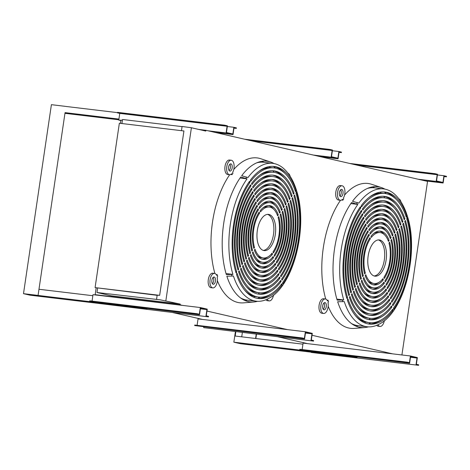 <?xml version="1.0" encoding="UTF-8"?>
<svg xmlns="http://www.w3.org/2000/svg" width="470" height="470" viewBox="0 0 470 470"><rect width="100%" height="100%" fill="white"/><g stroke="black" fill="none" stroke-linecap="round" stroke-linejoin="round"><path stroke-width="0.7" d="M296.253 192.63L296.517 192.183A66.493 33.446 -83.2 0 1 283.016 283.639L282.711 282.511A65.036 32.712 96.8 0 0 295.912 193.094L296.253 192.63A65.782 33.088 -83.2 0 0 296 191.813A65.782 33.088 -83.2 0 0 295.742 191.002L295.401 191.466A65.036 32.712 96.8 0 0 274.057 167.925A65.036 32.712 96.8 0 0 250.857 181.197L250.451 180.051A66.493 33.446 -83.2 0 1 274.18 166.468A66.493 33.446 -83.2 0 1 296.012 190.556L295.06 190.444M281.953 284.379L282.076 284.932A66.493 33.446 -83.2 0 1 258.341 298.515A66.493 33.446 -83.2 0 1 236.516 274.421L237.227 273.528A65.036 32.712 96.8 0 0 258.571 297.069A65.036 32.712 96.8 0 0 281.771 283.798L281.953 284.379A65.782 33.088 -83.2 0 0 282.893 283.093M257.584 301.305A70.87 35.65 -83.2 0 1 253.806 301.998A70.87 35.65 -83.2 0 1 250.134 301.934A70.87 35.65 -83.2 0 1 226.846 276.207L233.431 276.019A69.413 34.915 96.8 0 0 256.232 301.2A69.413 34.915 96.8 0 0 268.082 298.732C293.821 286.553 308.59 226.064 296.4 190.133C293.48 180.786 289.244 173.595 283.698 168.56A69.413 34.915 96.8 0 0 272.764 163.36A69.413 34.915 96.8 0 0 247.966 177.566L241.686 175.721A70.87 35.65 -83.2 0 1 267.013 161.204A70.87 35.65 -83.2 0 1 270.597 162.009A70.87 35.65 -83.2 0 1 274.104 163.572M232.92 274.392L226.34 274.586A70.87 35.65 -83.2 0 1 240.746 177.008L247.026 178.858A69.413 34.915 96.8 0 0 232.92 274.392L226.035 273.569M233.743 169.517A72.956 36.695 -83.2 0 1 260.809 158.748L270.597 162.009M231.252 160.235A7.297 3.672 96.8 0 0 228.596 161.797A7.297 3.672 96.8 0 0 226.669 169.664A7.297 3.672 96.8 0 0 229.513 174.722L227.727 174.511A7.297 3.672 -83.2 0 1 224.883 169.447A7.297 3.672 -83.2 0 1 226.81 161.58A7.297 3.672 -83.2 0 1 229.466 160.023L231.252 160.235A7.297 3.672 96.8 0 1 234.054 164.811A7.297 3.672 96.8 0 1 232.621 172.461L232.909 173.377A72.586 36.513 96.8 0 0 231.969 174.67L230.905 174.388M214.908 273.493A72.956 36.695 -83.2 0 1 229.689 174.734M216.282 274.65L217.205 274.644A72.586 36.513 96.8 0 0 217.457 275.461A72.586 36.513 96.8 0 0 217.716 276.272L217.187 277A7.297 3.672 96.8 0 1 216.476 284.456A7.297 3.672 96.8 0 1 212.804 287.899A7.297 3.672 96.8 0 1 210.378 285.167A7.297 3.672 96.8 0 1 210.701 277.3A7.297 3.672 96.8 0 1 214.543 273.411A7.297 3.672 96.8 0 1 216.676 275.373L217.205 274.644M290.137 176.262A7.297 3.672 96.8 0 0 290.055 175.968A7.297 3.672 96.8 0 0 288.128 173.365M212.804 287.899L211.012 287.681A7.297 3.672 -83.2 0 1 208.592 284.949A7.297 3.672 -83.2 0 1 208.909 277.089A7.297 3.672 -83.2 0 1 212.751 273.193L214.543 273.411M267.171 299.196A7.297 3.672 96.8 0 0 269.181 300.894A7.297 3.672 96.8 0 0 271.836 299.337A7.297 3.672 96.8 0 0 273.534 295.101M269.181 300.894L267.389 300.683A7.297 3.672 -83.2 0 1 265.885 299.766M229.113 170.528A3.648 1.833 96.8 0 0 229.489 170.111A3.648 1.833 96.8 0 0 229.865 164.218M229.489 164.641A3.648 1.833 -83.2 0 1 230.817 163.86A3.648 1.833 -83.2 0 1 232.239 166.392A3.648 1.833 -83.2 0 1 231.275 170.322A3.648 1.833 -83.2 0 1 229.947 171.104A3.648 1.833 -83.2 0 1 228.526 168.571A3.648 1.833 -83.2 0 1 229.489 164.641M212.399 283.698A3.648 1.833 96.8 0 0 213.527 278.181A3.648 1.833 96.8 0 0 213.157 277.388M212.023 282.911A3.648 1.833 -83.2 0 1 212.187 278.974A3.648 1.833 -83.2 0 1 214.109 277.03A3.648 1.833 -83.2 0 1 215.319 278.399A3.648 1.833 -83.2 0 1 215.16 282.329A3.648 1.833 -83.2 0 1 213.239 284.274A3.648 1.833 -83.2 0 1 212.023 282.911M281.072 175.222A69.413 34.915 96.8 0 0 280.42 174.2M275.461 168.154A69.413 34.915 96.8 0 0 273.452 166.421M272.764 163.36L263.793 162.285A69.413 34.915 96.8 0 0 256.761 162.826M270.838 294.108A66.493 33.446 -83.2 0 1 257.431 298.38M263.259 250.41A18.236 9.177 96.8 0 0 272.23 239.859A18.236 9.177 96.8 0 0 272.759 221A18.236 9.177 96.8 0 0 267.583 214.367M274.545 221.217A18.236 9.177 -83.2 0 1 273.746 240.875A18.236 9.177 -83.2 0 1 264.14 250.604A18.236 9.177 -83.2 0 1 258.083 243.777A18.236 9.177 -83.2 0 1 258.882 224.12A18.236 9.177 -83.2 0 1 268.488 214.391A18.236 9.177 -83.2 0 1 274.545 221.217M180.239 304.09L111.378 295.83L96.985 292.51L160.223 299.825L180.239 304.09L180.128 304.86L182.436 305.394L200.32 307.539L207.252 309.137L206.265 315.828L208.574 316.363L208.498 316.88L98.606 303.414L208.498 316.88M401.915 354.962L427.547 181.397L205.907 130.29L205.79 131.06L191.402 127.746L165.851 300.771L191.402 127.746L182.084 126.483L181.461 130.672M159.659 295.342L95.087 287.599L119.356 123.222L183.929 130.971L159.659 295.342L157.168 295.184L156.534 299.507M407.073 218.18L407.337 217.733A66.493 33.446 -83.2 0 1 393.837 309.195L393.531 308.062A65.036 32.712 96.8 0 0 406.732 218.644L407.073 218.18A65.782 33.088 -83.2 0 0 406.82 217.363A65.782 33.088 -83.2 0 0 406.562 216.558L406.221 217.023A65.036 32.712 96.8 0 0 384.877 193.481A65.036 32.712 96.8 0 0 361.677 206.747L361.271 205.607A66.493 33.446 -83.2 0 1 385.001 192.024A66.493 33.446 -83.2 0 1 406.832 216.112L405.88 216M392.773 309.936L392.897 310.482A66.493 33.446 -83.2 0 1 369.162 324.065A66.493 33.446 -83.2 0 1 347.336 299.978L348.047 299.079A65.036 32.712 96.8 0 0 369.391 322.626A65.036 32.712 96.8 0 0 392.591 309.354L392.773 309.936A65.782 33.088 -83.2 0 0 393.713 308.643M368.404 326.862A70.87 35.65 -83.2 0 1 364.626 327.555A70.87 35.65 -83.2 0 1 360.954 327.49A70.87 35.65 -83.2 0 1 337.666 301.764L344.252 301.57A69.413 34.915 96.8 0 0 367.052 326.75A69.413 34.915 96.8 0 0 378.902 324.288C404.641 312.103 419.405 251.62 407.22 215.683C404.3 206.342 400.064 199.151 394.518 194.11A69.413 34.915 96.8 0 0 383.585 188.917A69.413 34.915 96.8 0 0 358.786 203.122L352.506 201.272A70.87 35.65 -83.2 0 1 377.833 186.755A70.87 35.65 -83.2 0 1 381.417 187.565A70.87 35.65 -83.2 0 1 384.924 189.128M343.74 299.948L337.16 300.136A70.87 35.65 -83.2 0 1 351.566 202.564L357.846 204.409A69.413 34.915 96.8 0 0 343.74 299.948L336.855 299.12M344.563 195.074A72.956 36.695 -83.2 0 1 371.629 184.299L381.417 187.565M342.072 185.791A7.297 3.672 96.8 0 0 339.416 187.348A7.297 3.672 96.8 0 0 337.489 195.214A7.297 3.672 96.8 0 0 340.333 200.279L338.547 200.061A7.297 3.672 -83.2 0 1 335.703 195.003A7.297 3.672 -83.2 0 1 337.63 187.136A7.297 3.672 -83.2 0 1 340.286 185.574L342.072 185.791A7.297 3.672 96.8 0 1 344.874 190.362A7.297 3.672 96.8 0 1 343.441 198.017L343.729 198.933A72.586 36.513 96.8 0 0 342.789 200.22L341.725 199.938M325.728 299.043A72.956 36.695 -83.2 0 1 340.509 200.291M327.102 300.207L328.025 300.201A72.586 36.513 96.8 0 0 328.277 301.017A72.586 36.513 96.8 0 0 328.536 301.822L328.007 302.551A7.297 3.672 96.8 0 1 327.296 310.012A7.297 3.672 96.8 0 1 323.624 313.449A7.297 3.672 96.8 0 1 321.198 310.717A7.297 3.672 96.8 0 1 321.515 302.856A7.297 3.672 96.8 0 1 325.357 298.961A7.297 3.672 96.8 0 1 327.496 300.929L328.025 300.201M400.957 201.812A7.297 3.672 96.8 0 0 400.875 201.524A7.297 3.672 96.8 0 0 398.948 198.922M323.624 313.449L321.832 313.237A7.297 3.672 -83.2 0 1 319.412 310.505A7.297 3.672 -83.2 0 1 319.729 302.639A7.297 3.672 -83.2 0 1 323.572 298.75L325.357 298.961M377.992 324.747A7.297 3.672 96.8 0 0 380.001 326.45A7.297 3.672 96.8 0 0 382.656 324.887A7.297 3.672 96.8 0 0 384.354 320.652M380.001 326.45L378.209 326.233A7.297 3.672 -83.2 0 1 376.705 325.316M339.928 196.084A3.648 1.833 96.8 0 0 340.309 195.661A3.648 1.833 96.8 0 0 340.685 189.774M340.309 190.191A3.648 1.833 -83.2 0 1 341.637 189.41A3.648 1.833 -83.2 0 1 343.059 191.942A3.648 1.833 -83.2 0 1 342.095 195.878A3.648 1.833 -83.2 0 1 340.768 196.654A3.648 1.833 -83.2 0 1 339.346 194.128A3.648 1.833 -83.2 0 1 340.309 190.191M323.219 309.254A3.648 1.833 96.8 0 0 324.347 303.738A3.648 1.833 96.8 0 0 323.977 302.944M322.843 308.461A3.648 1.833 -83.2 0 1 323.007 304.531A3.648 1.833 -83.2 0 1 324.929 302.586A3.648 1.833 -83.2 0 1 326.139 303.949A3.648 1.833 -83.2 0 1 325.98 307.879A3.648 1.833 -83.2 0 1 324.059 309.83A3.648 1.833 -83.2 0 1 322.843 308.461M391.892 200.772A69.413 34.915 96.8 0 0 391.24 199.75M386.281 193.711A69.413 34.915 96.8 0 0 384.272 191.971M383.585 188.917L374.613 187.841A69.413 34.915 96.8 0 0 367.581 188.382M381.658 319.665A66.493 33.446 -83.2 0 1 368.251 323.93M374.079 275.966A18.236 9.177 96.8 0 0 383.05 265.415A18.236 9.177 96.8 0 0 383.579 246.556A18.236 9.177 96.8 0 0 378.403 239.923M385.365 246.768A18.236 9.177 -83.2 0 1 384.566 266.431A18.236 9.177 -83.2 0 1 374.96 276.16A18.236 9.177 -83.2 0 1 368.903 269.334A18.236 9.177 -83.2 0 1 369.702 249.676A18.236 9.177 -83.2 0 1 379.308 239.941A18.236 9.177 -83.2 0 1 385.365 246.768M434.556 181.825L428.382 180.744L434.556 181.825M329.511 157.603L323.337 156.522L329.511 157.603M224.46 133.38L218.286 132.299L224.46 133.38M205.907 130.29L198.687 129.426M122.417 120.279L120.943 120.097L120.461 123.357M92.05 301.111L93.001 294.666L182.436 305.394M180.128 304.86L95.163 294.672L96.174 287.851M97.472 295.201L95.163 294.672M302.145 349.557L303.097 343.112L307.568 343.646L278.07 336.843M307.568 343.646L410.416 355.984L417.348 357.582L416.361 364.274L418.67 364.808L418.594 365.325L311.269 352.453L418.594 365.325M312.015 335.274L392.532 353.839M197.095 325.334L198.046 318.889L305.371 331.761L312.297 333.359L311.31 340.051L313.619 340.586L313.543 341.103L203.657 327.637L203.757 326.938M206.97 311.052L287.481 329.617M202.517 319.424L173.025 312.62M390.359 209.473A70.87 35.65 96.8 0 0 390.147 208.886M387.762 203.216A70.87 35.65 96.8 0 0 387.151 201.994M384.783 197.882A70.87 35.65 96.8 0 0 383.708 196.307M381.176 193.147A70.87 35.65 96.8 0 0 380.207 192.124M374.661 187.841A70.87 35.65 96.8 0 0 372.675 186.872M355.966 326.156A70.87 35.65 96.8 0 0 358.128 325.681M364.532 322.831A70.87 35.65 96.8 0 0 365.713 322.068M368.921 319.594A70.87 35.65 96.8 0 0 370.337 318.319M373.609 314.888A70.87 35.65 96.8 0 0 374.49 313.843M378.15 308.902A70.87 35.65 96.8 0 0 378.497 308.379M279.538 183.923A70.87 35.65 96.8 0 0 279.327 183.329M276.942 177.666A70.87 35.65 96.8 0 0 276.331 176.438M273.963 172.326A70.87 35.65 96.8 0 0 272.888 170.757M270.356 167.596A70.87 35.65 96.8 0 0 269.386 166.574M263.84 162.291A70.87 35.65 96.8 0 0 261.855 161.322M245.146 300.6A70.87 35.65 96.8 0 0 247.308 300.124M253.712 297.281A70.87 35.65 96.8 0 0 254.893 296.517M258.101 294.044A70.87 35.65 96.8 0 0 259.516 292.769M262.789 289.332A70.87 35.65 96.8 0 0 263.67 288.292M267.33 283.345A70.87 35.65 96.8 0 0 267.677 282.822M409.611 363.251L407.044 362.658L407.12 362.147L299.795 349.275L299.719 349.786L409.611 363.251L410.598 356.56L417.013 358.034L410.498 357.253M417.013 358.034L416.026 364.732M299.719 349.786L407.044 362.658M407.12 362.147L409.429 362.676L410.416 355.984M199.515 314.806L196.948 314.213L197.024 313.702L89.7 300.829L89.623 301.34L199.515 314.806L200.502 308.114L206.917 309.589L200.402 308.808M206.917 309.589L205.93 316.287M89.623 301.34L196.948 314.213M197.024 313.702L199.333 314.23L200.32 307.539M304.56 339.029L301.998 338.435L302.075 337.924L194.75 325.052L194.674 325.563L304.56 339.029L305.553 332.337L311.968 333.812L305.447 333.03M311.968 333.812L310.981 340.509M194.674 325.563L301.998 338.435M203.657 327.637L313.543 341.103M302.075 337.924L304.384 338.453L305.371 331.761M215.143 132.423L233.032 134.567L226.099 132.969L227.086 126.271L224.778 125.743L224.854 125.226L227.421 125.819L226.434 132.511L232.85 133.991L233.837 127.294L236.404 127.887L236.328 128.404L234.019 127.869L233.032 134.567M208.216 130.819L226.099 132.969M224.854 125.226L117.535 112.354L117.459 112.871L119.768 113.399L118.775 120.097L120.908 120.349M118.775 120.097L120.872 120.579M227.316 126.512L233.837 127.294M233.984 128.122L236.328 128.404M119.768 113.399L227.086 126.271M117.459 112.871L224.778 125.743M320.193 156.639L338.077 158.79L331.15 157.192L332.137 150.494L329.828 149.965L329.905 149.448L332.472 150.042L331.479 156.733L337.901 158.214L338.888 151.516L341.449 152.11L341.379 152.627L339.07 152.092L338.077 158.79M313.261 155.041L331.15 157.192M332.366 150.735L338.888 151.516M244.641 139.22L329.905 149.448M339.029 152.345L341.379 152.627M251.685 140.847L332.137 150.494M249.376 140.313L329.828 149.965M425.238 180.862L443.128 183.012L436.195 181.414L437.182 174.717L434.873 174.188L434.95 173.671L437.517 174.264L436.53 180.956L442.946 182.436L443.933 175.739L446.5 176.332L446.424 176.849L444.115 176.315L443.128 183.012M418.312 179.264L436.195 181.414M437.417 174.958L443.933 175.739M349.686 163.442L434.95 173.671M444.079 176.567L446.424 176.849M356.73 165.07L437.182 174.717M354.421 164.535L434.873 174.188M384.078 191.936A66.493 33.446 -83.2 0 1 396.098 199.257M351.378 323.483A69.413 34.915 96.8 0 0 358.081 325.675L367.052 326.75M368.439 323.942A69.413 34.915 96.8 0 0 370.806 322.731M377.058 318.031A69.413 34.915 96.8 0 0 377.927 317.191M355.32 315.535A65.036 32.712 96.8 0 0 367.599 322.408L369.391 322.626M384.877 193.481L383.091 193.264A65.036 32.712 96.8 0 0 369.532 197.042M382.057 315.082A62.116 31.243 -83.2 0 1 368.844 319.594M357.077 312.086A60.659 30.515 96.8 0 0 368.122 318.061L369.913 318.278A60.659 30.515 96.8 0 0 391.516 305.941L391.874 307.08A62.116 31.243 -83.2 0 1 369.737 319.723A62.116 31.243 -83.2 0 1 349.363 297.275L350.021 296.376A60.659 30.515 96.8 0 0 369.913 318.278M381.64 311.005A57.739 29.046 -83.2 0 1 369.367 315.247M358.44 308.22A56.282 28.312 96.8 0 0 368.645 313.713L370.43 313.931A56.282 28.312 96.8 0 0 390.447 302.533L390.805 303.667A57.739 29.046 -83.2 0 1 370.26 315.382A57.739 29.046 -83.2 0 1 351.337 294.567L351.995 293.668A56.282 28.312 96.8 0 0 370.43 313.931M380.812 302.845A48.986 24.64 -83.2 0 1 370.413 306.546M361.177 300.489A47.523 23.905 96.8 0 0 369.684 305.024L371.476 305.236A47.523 23.905 96.8 0 0 388.302 295.712L388.655 296.846A48.986 24.64 -83.2 0 1 371.3 306.687A48.986 24.64 -83.2 0 1 355.291 289.15L355.949 288.251A47.523 23.905 96.8 0 0 371.476 305.236M380.4 298.767A44.609 22.437 -83.2 0 1 370.93 302.198M362.546 296.623A43.146 21.702 96.8 0 0 370.207 300.677L371.993 300.894A43.146 21.702 96.8 0 0 387.227 292.299L387.586 293.439A44.609 22.437 -83.2 0 1 371.823 302.339A44.609 22.437 -83.2 0 1 357.265 286.442L357.923 285.543A43.146 21.702 96.8 0 0 371.993 300.894M379.983 294.69A40.232 20.233 -83.2 0 1 371.453 297.845M363.909 292.757A38.769 19.505 96.8 0 0 370.73 296.329L372.516 296.546A38.769 19.505 96.8 0 0 386.158 288.886L386.51 290.025A40.232 20.233 -83.2 0 1 372.346 297.992A40.232 20.233 -83.2 0 1 359.239 283.739L359.903 282.834A38.769 19.505 96.8 0 0 372.516 296.546M379.155 286.524A31.472 15.833 -83.2 0 1 372.498 289.144M366.647 285.026A30.015 15.099 96.8 0 0 371.77 287.64L373.562 287.851A30.015 15.099 96.8 0 0 384.008 282.065L384.366 283.204A31.472 15.833 -83.2 0 1 373.386 289.303A31.472 15.833 -83.2 0 1 363.193 278.316L363.851 277.418A30.015 15.099 96.8 0 0 373.562 287.851M378.744 282.441A27.096 13.63 -83.2 0 1 373.021 284.791M368.016 281.154A25.639 12.896 96.8 0 0 372.293 283.293L374.079 283.51A25.639 12.896 96.8 0 0 382.938 278.651L383.297 279.791A27.096 13.63 -83.2 0 1 373.909 284.955A27.096 13.63 -83.2 0 1 365.172 275.608L365.83 274.709A25.639 12.896 96.8 0 0 374.079 283.51M381.229 223.902A34.392 17.302 96.8 0 0 369.185 230.623L368.827 229.489A35.855 18.036 -83.2 0 1 381.405 222.451A35.855 18.036 -83.2 0 1 393.049 235.076L392.391 235.975A34.392 17.302 96.8 0 0 381.229 223.902L379.443 223.685A34.392 17.302 96.8 0 0 372.91 225.283M380.506 222.392A35.855 18.036 -83.2 0 1 387.204 226.992M382.274 215.207A43.146 21.702 96.8 0 0 367.041 223.802L366.682 222.668A44.609 22.437 -83.2 0 1 382.445 213.762A44.609 22.437 -83.2 0 1 397.003 229.66L396.345 230.559A43.146 21.702 96.8 0 0 382.274 215.207L380.483 214.996A43.146 21.702 96.8 0 0 372.081 217.122M381.546 213.691A44.609 22.437 -83.2 0 1 389.936 219.261M383.314 206.518A51.906 26.108 96.8 0 0 364.896 216.981L364.538 215.842A53.363 26.843 -83.2 0 1 383.491 205.067A53.363 26.843 -83.2 0 1 400.957 224.243L400.299 225.142A51.906 26.108 96.8 0 0 383.314 206.518L381.528 206.301A51.906 26.108 96.8 0 0 371.253 208.962M382.592 204.991A53.363 26.843 -83.2 0 1 392.667 211.529M384.36 197.823A60.659 30.515 96.8 0 0 362.752 210.161L362.394 209.021A62.116 31.243 -83.2 0 1 384.531 196.378A62.116 31.243 -83.2 0 1 404.905 218.826L404.247 219.731A60.659 30.515 96.8 0 0 384.36 197.823L382.568 197.612A60.659 30.515 96.8 0 0 370.425 200.808M383.632 196.296A62.116 31.243 -83.2 0 1 395.405 203.804M359.809 304.354A51.906 26.108 96.8 0 0 369.167 309.372L370.953 309.583A51.906 26.108 96.8 0 0 389.372 299.12L389.73 300.26A53.363 26.843 -83.2 0 1 370.777 311.034A53.363 26.843 -83.2 0 1 353.311 291.858L353.975 290.959A51.906 26.108 96.8 0 0 370.953 309.583M381.229 306.922A53.363 26.843 -83.2 0 1 369.89 310.893M365.278 288.891A34.392 17.302 96.8 0 0 371.247 291.988L373.039 292.199A34.392 17.302 96.8 0 0 385.083 285.478L385.441 286.612A35.855 18.036 -83.2 0 1 372.863 293.65A35.855 18.036 -83.2 0 1 361.219 281.031L361.877 280.126A34.392 17.302 96.8 0 0 373.039 292.199M379.572 290.607A35.855 18.036 -83.2 0 1 371.976 293.497M379.46 231.099A27.096 13.63 -83.2 0 1 384.466 234.736M380.189 232.597A25.639 12.896 96.8 0 0 371.329 237.45L370.971 236.31A27.096 13.63 -83.2 0 1 380.359 231.146A27.096 13.63 -83.2 0 1 389.101 240.493L388.437 241.392A25.639 12.896 96.8 0 0 380.189 232.597L378.397 232.38A25.639 12.896 96.8 0 0 373.738 233.443M383.115 200.643A57.739 29.046 -83.2 0 1 394.036 207.67M383.837 202.171A56.282 28.312 96.8 0 0 363.821 213.568L363.469 212.434A57.739 29.046 -83.2 0 1 384.008 200.725A57.739 29.046 -83.2 0 1 402.931 221.535L402.273 222.433A56.282 28.312 96.8 0 0 383.837 202.171L382.045 201.959A56.282 28.312 96.8 0 0 370.836 204.885M382.069 209.338A48.986 24.64 -83.2 0 1 391.304 215.395M382.791 210.866A47.523 23.905 96.8 0 0 365.965 220.389L365.613 219.255A48.986 24.64 -83.2 0 1 382.968 209.414A48.986 24.64 -83.2 0 1 398.977 226.951L398.319 227.85A47.523 23.905 96.8 0 0 382.791 210.866L381.005 210.648A47.523 23.905 96.8 0 0 371.664 213.039M381.023 218.039A40.232 20.233 -83.2 0 1 388.567 223.127M381.752 219.555A38.769 19.505 96.8 0 0 368.116 227.216L367.757 226.076A40.232 20.233 -83.2 0 1 381.928 218.109A40.232 20.233 -83.2 0 1 395.029 232.368L394.371 233.267A38.769 19.505 96.8 0 0 381.752 219.555L379.96 219.343A38.769 19.505 96.8 0 0 372.493 221.2M379.983 226.746A31.472 15.833 -83.2 0 1 385.835 230.864M380.706 228.25A30.015 15.099 96.8 0 0 370.26 234.037L369.902 232.903A31.472 15.833 -83.2 0 1 380.882 226.799A31.472 15.833 -83.2 0 1 391.075 237.785L390.417 238.684A30.015 15.099 96.8 0 0 380.706 228.25L378.92 228.032A30.015 15.099 96.8 0 0 373.321 229.36M390.746 306.945L391.874 307.08M389.671 303.532L390.805 303.667M387.515 296.711L388.655 296.846M386.44 293.298L387.586 293.439M385.359 289.884L386.51 290.025M383.191 283.063L384.366 283.204M382.104 279.644L383.297 279.791M404.758 221.352L405.416 220.448A62.116 31.243 -83.2 0 1 392.814 305.788L392.456 304.654A60.659 30.515 96.8 0 0 404.758 221.352M402.784 224.061L403.442 223.156A57.739 29.046 -83.2 0 1 391.745 302.38L391.387 301.241A56.282 28.312 96.8 0 0 402.784 224.061M400.804 226.769L401.468 225.864A53.363 26.843 -83.2 0 1 390.67 298.967L390.312 297.833A51.906 26.108 96.8 0 0 400.804 226.769M398.83 229.478L399.488 228.573A48.986 24.64 -83.2 0 1 389.601 295.56L389.242 294.42A47.523 23.905 96.8 0 0 398.83 229.478M396.856 232.186L397.514 231.281A44.609 22.437 -83.2 0 1 388.526 292.146L388.167 291.012A43.146 21.702 96.8 0 0 396.856 232.186M394.876 234.894L395.54 233.989A40.232 20.233 -83.2 0 1 387.456 288.733L387.098 287.599A38.769 19.505 96.8 0 0 394.876 234.894M392.902 237.603L393.56 236.698A35.855 18.036 -83.2 0 1 386.381 285.325L386.023 284.186A34.392 17.302 96.8 0 0 392.902 237.603M390.928 240.311L391.586 239.406A31.472 15.833 -83.2 0 1 385.306 281.912L384.954 280.778A30.015 15.099 96.8 0 0 390.928 240.311M388.948 243.019L389.606 242.115A27.096 13.63 -83.2 0 1 384.237 278.499L383.878 277.365A25.639 12.896 96.8 0 0 388.948 243.019M393.049 235.076L392.027 234.953M397.003 229.66L395.987 229.536M400.957 224.243L399.947 224.12M404.905 218.826L403.9 218.703M365.319 273.082L364.661 273.987A27.096 13.63 -83.2 0 1 370.031 237.603L370.389 238.737A25.639 12.896 96.8 0 0 365.319 273.082L364.391 272.97M346.825 298.356A66.493 33.446 -83.2 0 1 360.331 206.894L360.737 208.04A65.036 32.712 96.8 0 0 347.536 297.457L346.825 298.356M359.626 207.905L360.737 208.04M348.852 295.654A62.116 31.243 -83.2 0 1 361.454 210.313L361.812 211.447A60.659 30.515 96.8 0 0 349.51 294.749L348.852 295.654M360.754 211.324L361.812 211.447M351.484 292.04L350.826 292.945A57.739 29.046 -83.2 0 1 362.523 213.721L362.881 214.861A56.282 28.312 96.8 0 0 351.484 292.04L350.532 291.929M362.905 218.145L363.956 218.268A51.906 26.108 96.8 0 0 353.464 289.332L352.512 289.22M353.464 289.332L352.805 290.237A53.363 26.843 -83.2 0 1 363.598 217.134L363.956 218.268M355.438 286.624L354.779 287.528A48.986 24.64 -83.2 0 1 364.673 220.542L365.026 221.681A47.523 23.905 96.8 0 0 355.438 286.624L354.486 286.512M356.754 284.82A44.609 22.437 -83.2 0 1 365.742 223.955L366.101 225.095A43.146 21.702 96.8 0 0 357.412 283.915L356.754 284.82M365.055 224.966L366.101 225.095M359.391 281.207L358.733 282.112A40.232 20.233 -83.2 0 1 366.817 227.368L367.17 228.502A38.769 19.505 96.8 0 0 359.391 281.207L358.446 281.095M367.211 231.792L368.245 231.916A34.392 17.302 96.8 0 0 361.365 278.499L360.425 278.387M361.365 278.499L360.707 279.403A35.855 18.036 -83.2 0 1 367.887 230.776L368.245 231.916M363.339 275.79L362.681 276.695A31.472 15.833 -83.2 0 1 368.962 234.189L369.32 235.329A30.015 15.099 96.8 0 0 363.339 275.79L362.405 275.679M389.101 240.493L388.055 240.364M406.832 216.112L406.562 216.558M402.931 221.535L401.926 221.411M398.977 226.951L397.967 226.828M395.029 232.368L394.007 232.245M391.075 237.785L390.041 237.655M379.584 312.168L379.901 312.203M350.861 203.575L357.846 204.409M340.333 200.279A7.297 3.672 96.8 0 0 342.501 199.304L342.789 200.22M364.626 327.555L354.345 328.407A72.956 36.695 -83.2 0 1 328.178 306.24M391.821 310.353L392.897 310.482M388.59 300.118L389.73 300.26M384.278 286.477L385.441 286.612M369.373 238.619L370.389 238.737M347.536 297.457L346.525 297.334M349.51 294.749L348.552 294.637M361.829 214.731L362.881 214.861M363.98 221.558L365.026 221.681M357.412 283.915L356.466 283.804M366.136 228.379L367.17 228.502M368.292 235.206L369.32 235.329M157.15 295.325L95.087 287.599M182.06 126.624L122.535 119.486L121.936 123.534M96.985 292.51L97.625 288.186M253.806 301.998L243.525 302.856A72.956 36.695 -83.2 0 1 217.357 280.69M273.258 166.386A66.493 33.446 -83.2 0 1 285.278 173.706M240.558 297.933A69.413 34.915 96.8 0 0 247.261 300.124L256.232 301.2M257.625 298.385A69.413 34.915 96.8 0 0 259.986 297.175M266.237 292.481A69.413 34.915 96.8 0 0 267.107 291.641M244.5 289.978A65.036 32.712 96.8 0 0 256.779 296.852L258.571 297.069M274.057 167.925L272.271 167.714A65.036 32.712 96.8 0 0 258.712 171.485M271.237 289.526A62.116 31.243 -83.2 0 1 258.024 294.038M246.257 286.53A60.659 30.515 96.8 0 0 257.301 292.51L259.093 292.722A60.659 30.515 96.8 0 0 280.696 280.39L281.054 281.524A62.116 31.243 -83.2 0 1 258.917 294.173A62.116 31.243 -83.2 0 1 238.543 271.725L239.201 270.82A60.659 30.515 96.8 0 0 259.093 292.722M270.826 285.449A57.739 29.046 -83.2 0 1 258.547 289.69M247.625 282.664A56.282 28.312 96.8 0 0 257.824 288.163L259.61 288.374A56.282 28.312 96.8 0 0 279.627 276.977L279.985 278.117A57.739 29.046 -83.2 0 1 259.44 289.826A57.739 29.046 -83.2 0 1 240.517 269.016L241.175 268.112A56.282 28.312 96.8 0 0 259.61 288.374M269.992 277.294A48.986 24.64 -83.2 0 1 259.593 280.995M250.357 274.938A47.523 23.905 96.8 0 0 258.864 279.468L260.656 279.685A47.523 23.905 96.8 0 0 277.482 270.156L277.841 271.296A48.986 24.64 -83.2 0 1 260.48 281.13A48.986 24.64 -83.2 0 1 244.471 263.6L245.129 262.695A47.523 23.905 96.8 0 0 260.656 279.685M269.58 273.211A44.609 22.437 -83.2 0 1 260.11 276.642M251.726 271.072A43.146 21.702 96.8 0 0 259.387 275.126L261.173 275.338A43.146 21.702 96.8 0 0 276.407 266.743L276.765 267.882A44.609 22.437 -83.2 0 1 261.003 276.789A44.609 22.437 -83.2 0 1 246.445 260.891L247.103 259.986A43.146 21.702 96.8 0 0 261.173 275.338M269.163 269.134A40.232 20.233 -83.2 0 1 260.633 272.295M253.089 267.207A38.769 19.505 96.8 0 0 259.91 270.779L261.696 270.99A38.769 19.505 96.8 0 0 275.338 263.335L275.69 264.469A40.232 20.233 -83.2 0 1 261.526 272.441A40.232 20.233 -83.2 0 1 248.418 258.183L249.082 257.278A38.769 19.505 96.8 0 0 261.696 270.99M268.341 260.973A31.472 15.833 -83.2 0 1 261.678 263.588M255.827 259.469A30.015 15.099 96.8 0 0 260.95 262.084L262.742 262.301A30.015 15.099 96.8 0 0 273.193 256.508L273.546 257.648A31.472 15.833 -83.2 0 1 262.566 263.746A31.472 15.833 -83.2 0 1 252.372 252.766L253.03 251.861A30.015 15.099 96.8 0 0 262.742 262.301M267.924 256.89A27.096 13.63 -83.2 0 1 262.201 259.234M257.196 255.598A25.639 12.896 96.8 0 0 261.473 257.736L263.259 257.954A25.639 12.896 96.8 0 0 272.118 253.101L272.477 254.235A27.096 13.63 -83.2 0 1 263.088 259.405A27.096 13.63 -83.2 0 1 254.352 250.058L255.01 249.153A25.639 12.896 96.8 0 0 263.259 257.954M270.409 198.346A34.392 17.302 96.8 0 0 258.365 205.073L258.007 203.933A35.855 18.036 -83.2 0 1 270.585 196.901A35.855 18.036 -83.2 0 1 282.229 209.52L281.571 210.425A34.392 17.302 96.8 0 0 270.409 198.346L268.623 198.134A34.392 17.302 96.8 0 0 262.09 199.726M269.686 196.836A35.855 18.036 -83.2 0 1 276.384 201.442M271.454 189.657A43.146 21.702 96.8 0 0 256.221 198.252L255.862 197.112A44.609 22.437 -83.2 0 1 271.625 188.206A44.609 22.437 -83.2 0 1 286.183 204.103L285.525 205.008A43.146 21.702 96.8 0 0 271.454 189.657L269.663 189.439A43.146 21.702 96.8 0 0 261.261 191.566M270.726 188.135A44.609 22.437 -83.2 0 1 279.115 193.711M272.494 180.962A51.906 26.108 96.8 0 0 254.076 191.425L253.718 190.291A53.363 26.843 -83.2 0 1 272.671 179.517A53.363 26.843 -83.2 0 1 290.137 198.687L289.479 199.591A51.906 26.108 96.8 0 0 272.494 180.962L270.708 180.75A51.906 26.108 96.8 0 0 260.433 183.412M271.772 179.44A53.363 26.843 -83.2 0 1 281.853 185.979M273.54 172.273A60.659 30.515 96.8 0 0 251.932 184.604L251.573 183.47A62.116 31.243 -83.2 0 1 273.71 170.822A62.116 31.243 -83.2 0 1 294.085 193.27L293.427 194.175A60.659 30.515 96.8 0 0 273.54 172.273L271.748 172.055A60.659 30.515 96.8 0 0 259.605 175.251M272.812 170.739A62.116 31.243 -83.2 0 1 284.585 178.248M248.988 278.804A51.906 26.108 96.8 0 0 258.347 283.815L260.133 284.033A51.906 26.108 96.8 0 0 278.551 273.569L278.91 274.703A53.363 26.843 -83.2 0 1 259.957 285.478A53.363 26.843 -83.2 0 1 242.491 266.308L243.155 265.403A51.906 26.108 96.8 0 0 260.133 284.033M270.409 281.371A53.363 26.843 -83.2 0 1 259.07 285.343M254.458 263.341A34.392 17.302 96.8 0 0 260.427 266.431L262.219 266.649A34.392 17.302 96.8 0 0 274.263 259.922L274.621 261.062A35.855 18.036 -83.2 0 1 262.043 268.094A35.855 18.036 -83.2 0 1 250.398 255.474L251.056 254.57A34.392 17.302 96.8 0 0 262.219 266.649M268.752 265.051A35.855 18.036 -83.2 0 1 261.156 267.941M268.64 205.543A27.096 13.63 -83.2 0 1 273.646 209.179M269.369 207.041A25.639 12.896 96.8 0 0 260.509 211.894L260.151 210.76A27.096 13.63 -83.2 0 1 269.539 205.59A27.096 13.63 -83.2 0 1 278.281 214.937L277.617 215.842A25.639 12.896 96.8 0 0 269.369 207.041L267.577 206.829A25.639 12.896 96.8 0 0 262.918 207.893M272.295 175.087A57.739 29.046 -83.2 0 1 283.216 182.113M273.017 176.62A56.282 28.312 96.8 0 0 253.001 188.018L252.649 186.878A57.739 29.046 -83.2 0 1 273.188 175.169A57.739 29.046 -83.2 0 1 292.111 195.978L291.453 196.883A56.282 28.312 96.8 0 0 273.017 176.62L271.225 176.403A56.282 28.312 96.8 0 0 260.016 179.329M271.249 183.788A48.986 24.64 -83.2 0 1 280.484 189.845M271.971 185.309A47.523 23.905 96.8 0 0 255.145 194.839L254.793 193.699A48.986 24.64 -83.2 0 1 272.148 183.864A48.986 24.64 -83.2 0 1 288.157 201.395L287.499 202.3A47.523 23.905 96.8 0 0 271.971 185.309L270.185 185.098A47.523 23.905 96.8 0 0 260.844 187.489M270.209 192.488A40.232 20.233 -83.2 0 1 277.747 197.576M270.932 194.004A38.769 19.505 96.8 0 0 257.296 201.659L256.937 200.525A40.232 20.233 -83.2 0 1 271.108 192.553A40.232 20.233 -83.2 0 1 284.209 206.812L283.551 207.716A38.769 19.505 96.8 0 0 270.932 194.004L269.146 193.787A38.769 19.505 96.8 0 0 261.673 195.643M269.163 201.189A31.472 15.833 -83.2 0 1 275.015 205.308M269.892 202.693A30.015 15.099 96.8 0 0 259.44 208.486L259.082 207.346A31.472 15.833 -83.2 0 1 270.062 201.248A31.472 15.833 -83.2 0 1 280.255 212.229L279.597 213.133A30.015 15.099 96.8 0 0 269.892 202.693L268.1 202.482A30.015 15.099 96.8 0 0 262.501 203.81M279.926 281.389L281.054 281.524M278.851 277.982L279.985 278.117M276.695 271.155L277.841 271.296M275.62 267.747L276.765 267.882M274.539 264.334L275.69 264.469M272.371 257.507L273.546 257.648M271.284 254.094L272.477 254.235M293.938 195.796L294.596 194.897A62.116 31.243 -83.2 0 1 281.994 280.238L281.636 279.098A60.659 30.515 96.8 0 0 293.938 195.796M291.964 198.505L292.622 197.606A57.739 29.046 -83.2 0 1 280.925 276.824L280.567 275.69A56.282 28.312 96.8 0 0 291.964 198.505M289.984 201.213L290.648 200.314A53.363 26.843 -83.2 0 1 279.85 273.417L279.491 272.277A51.906 26.108 96.8 0 0 289.984 201.213M288.01 203.921L288.668 203.022A48.986 24.64 -83.2 0 1 278.781 270.003L278.422 268.869A47.523 23.905 96.8 0 0 288.01 203.921M286.036 206.63L286.694 205.725A44.609 22.437 -83.2 0 1 277.705 266.596L277.347 265.456A43.146 21.702 96.8 0 0 286.036 206.63M284.062 209.338L284.72 208.433A40.232 20.233 -83.2 0 1 276.636 263.182L276.278 262.043A38.769 19.505 96.8 0 0 284.062 209.338M282.082 212.046L282.74 211.142A35.855 18.036 -83.2 0 1 275.561 259.769L275.203 258.635A34.392 17.302 96.8 0 0 282.082 212.046M280.108 214.755L280.766 213.85A31.472 15.833 -83.2 0 1 274.486 256.362L274.133 255.222A30.015 15.099 96.8 0 0 280.108 214.755M278.128 217.463L278.786 216.564A27.096 13.63 -83.2 0 1 273.417 252.948L273.058 251.808A25.639 12.896 96.8 0 0 278.128 217.463M282.229 209.52L281.207 209.397M286.183 204.103L285.167 203.98M290.137 198.687L289.126 198.569M294.085 193.27L293.08 193.152M254.499 247.531L253.841 248.43A27.096 13.63 -83.2 0 1 259.211 212.046L259.569 213.186A25.639 12.896 96.8 0 0 254.499 247.531L253.571 247.42M236.005 272.8A66.493 33.446 -83.2 0 1 249.511 181.344L249.917 182.483A65.036 32.712 96.8 0 0 236.716 271.901L236.005 272.8M248.806 182.354L249.917 182.483M238.032 270.097A62.116 31.243 -83.2 0 1 250.633 184.757L250.992 185.897A60.659 30.515 96.8 0 0 238.689 269.198L238.032 270.097M249.934 185.768L250.992 185.897M240.663 266.49L240.006 267.389A57.739 29.046 -83.2 0 1 251.709 188.17L252.061 189.304A56.282 28.312 96.8 0 0 240.663 266.49L239.712 266.373M252.084 192.588L253.136 192.718A51.906 26.108 96.8 0 0 242.643 263.782L241.692 263.664M242.643 263.782L241.985 264.68A53.363 26.843 -83.2 0 1 252.778 191.578L253.136 192.718M244.617 261.073L243.959 261.978A48.986 24.64 -83.2 0 1 253.853 194.991L254.205 196.125A47.523 23.905 96.8 0 0 244.617 261.073L243.666 260.956M245.933 259.27A44.609 22.437 -83.2 0 1 254.922 198.399L255.28 199.538A43.146 21.702 96.8 0 0 246.591 258.365L245.933 259.27M254.235 199.415L255.28 199.538M248.571 255.657L247.913 256.561A40.232 20.233 -83.2 0 1 255.997 201.812L256.35 202.952A38.769 19.505 96.8 0 0 248.571 255.657L247.625 255.545M256.391 206.236L257.425 206.359A34.392 17.302 96.8 0 0 250.545 252.948L249.605 252.837M250.545 252.948L249.887 253.853A35.855 18.036 -83.2 0 1 257.067 205.226L257.425 206.359M252.519 250.24L251.861 251.145A31.472 15.833 -83.2 0 1 258.142 208.633L258.5 209.773A30.015 15.099 96.8 0 0 252.519 250.24L251.585 250.128M278.281 214.937L277.235 214.814M296.012 190.556L295.742 191.002M292.111 195.978L291.106 195.861M288.157 201.395L287.147 201.272M284.209 206.812L283.187 206.688M280.255 212.229L279.221 212.105M268.764 286.618L269.081 286.653M240.041 178.018L247.026 178.858M229.513 174.722A7.297 3.672 96.8 0 0 231.681 173.753L231.969 174.67M281.001 284.802L282.076 284.932M277.77 274.568L278.91 274.703M273.458 260.921L274.621 261.062M258.553 213.063L259.569 213.186M236.716 271.901L235.705 271.783M238.689 269.198L237.732 269.081M251.009 189.181L252.061 189.304M253.16 196.002L254.205 196.125M246.591 258.365L245.645 258.253M255.316 202.823L256.35 202.952M257.472 209.649L258.5 209.773M242.608 343.347L248.783 344.434L242.608 343.347M356.977 357.647L240.523 343.711L233.854 342.172L350.567 356.172L356.977 357.647L357.082 356.953M356.824 356.918L355.379 356.748M302.938 344.169L235.212 336.044L235.84 331.779M242.356 332.56L241.727 336.826M256.221 334.223L255.592 338.488M255.85 338.523L256.479 334.258M233.854 342.172L235.394 331.726M32.512 294.901L38.687 295.988L32.512 294.901M65.06 112.63L38.064 295.442L65.06 112.63L118.928 119.092M117.494 112.63L65.976 106.455M65.06 112.659L118.922 119.121M118.828 119.762L64.96 113.299M118.822 119.791L64.96 113.329M146.987 308.508L146.881 309.201L140.471 307.727L38.064 295.442M92.843 295.724L38.981 289.262M146.728 308.473L145.283 308.302M65.718 106.396L51.406 104.675L23.5 293.668L30.168 295.207L146.881 309.201M37.812 295.383L23.5 293.668M236.886 273.992A65.782 33.088 -83.2 0 1 236.627 273.182A65.782 33.088 -83.2 0 1 236.375 272.365M232.08 276.172A69.889 35.156 -83.2 0 1 231.822 275.367A69.889 35.156 -83.2 0 1 231.569 274.55M245.775 178.347A69.889 35.156 -83.2 0 1 246.715 177.061M347.706 299.543A65.782 33.088 -83.2 0 1 347.447 298.738A65.782 33.088 -83.2 0 1 347.195 297.921M342.9 301.728A69.889 35.156 -83.2 0 1 342.642 300.923A69.889 35.156 -83.2 0 1 342.389 300.107M356.595 203.904A69.889 35.156 -83.2 0 1 357.535 202.611M360.555 207.458A65.782 33.088 -83.2 0 1 361.495 206.166M249.734 181.902A65.782 33.088 -83.2 0 1 250.675 180.615"/></g></svg>
